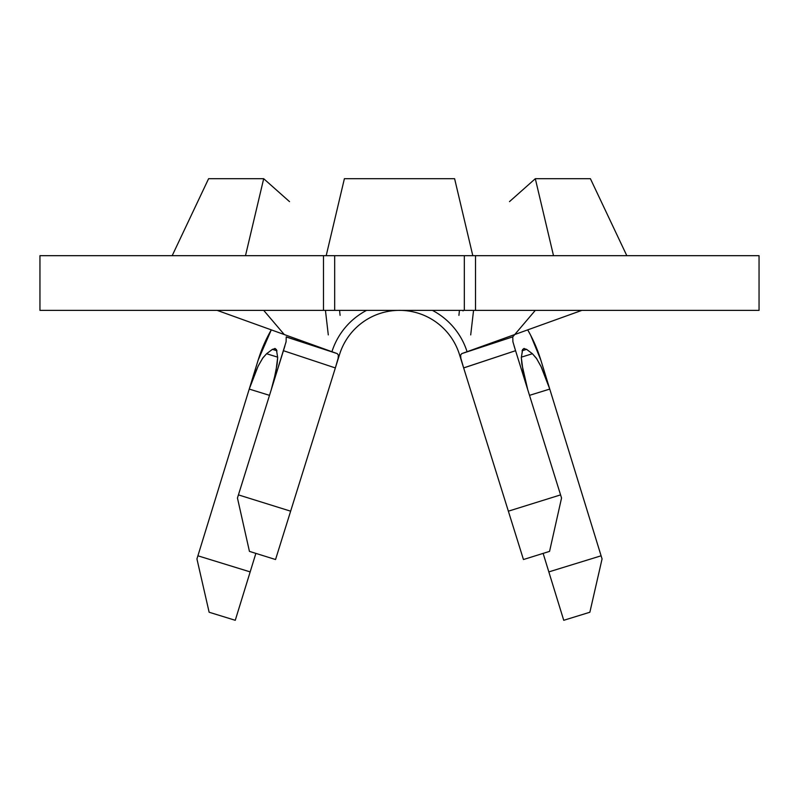 <?xml version="1.0" encoding="UTF-8"?>
<svg xmlns="http://www.w3.org/2000/svg" width="799" height="799" viewBox="0 0 799 799"><rect width="100%" height="100%" fill="white"/><g stroke="black" fill="none" stroke-linecap="round" stroke-linejoin="round"><path stroke-width="1.2" d="M331.535 310.372L39.95 310.372L39.95 255.68L39.95 310.372L323.495 310.372L323.495 255.68L39.95 255.68L464.319 255.68L334.681 255.68L334.681 310.372L334.681 255.68M326.192 255.68L344.389 178.706L326.192 255.68L344.389 178.706L454.611 178.706L472.808 255.68L454.611 178.706L344.389 178.706M288.279 200.539L263.69 178.706L245.493 255.68L263.69 178.706L208.589 178.706L172.185 255.68M535.31 178.706L509.482 201.628L535.31 178.706L553.507 255.68L535.31 178.706L590.411 178.706L535.31 178.706M626.816 255.68L590.411 178.706L626.816 255.68M758.051 255.68L471.06 255.68M331.535 255.68L323.495 255.68L323.495 310.372L464.319 310.372L464.319 255.68L464.319 310.372L334.681 310.372M540.823 360.039L601.098 555.804L549.762 389.083L529.497 395.345L549.762 389.083L540.913 366.222L536.389 358.272L532.424 353.737L526.591 349.363L532.424 353.737L521.318 357.163L532.424 353.737L536.678 358.711L541.542 367.53L549.762 389.083L540.823 360.039L530.686 335.31L527.71 329.877A147.875 147.875 0 0 1 540.823 360.039A147.875 147.875 0 0 0 527.71 329.877L530.047 334.112M271.29 329.877L268.314 335.31L258.177 360.039L249.238 389.083L253.563 376.609L258.287 365.822L262.931 357.802L266.576 353.737L272.409 349.363L266.576 353.737L277.682 357.163L266.576 353.737L262.601 358.292L258.077 366.252L249.238 389.083L269.503 395.345L249.238 389.083L197.902 555.804L258.177 360.039A147.875 147.875 0 0 1 271.29 329.877A147.875 147.875 0 0 0 258.177 360.039L271.29 329.877M514.087 345.937L560.578 494.891L515.565 350.701L463.65 367.94L508.364 511.18L560.578 494.891L561.547 498.017L549.562 551.38L523.455 559.53L463.4 367.131M286.362 337.018L337.258 353.627L217.138 310.372L337.258 353.627L338.367 355.106L338.157 358.232L335.36 367.9L339.555 354.456A62.791 62.791 0 0 1 459.445 354.456L463.64 367.9L460.853 358.242L460.633 355.116L461.742 353.627L512.758 336.858L514.726 334.551M758.051 310.372L475.505 310.372L759.05 310.372L759.05 255.68L475.505 255.68L475.505 310.372L471.06 310.372M581.862 310.372L461.742 353.627L581.862 310.372M284.274 334.551L263.7 310.372M535.3 310.372L512.638 337.028M335.6 367.131L275.545 559.53L249.438 551.38L237.453 498.017L283.435 350.701L238.422 494.891L290.636 511.18L335.35 367.94L283.435 350.701L284.913 345.937M339.555 354.456A62.791 62.791 0 0 1 459.445 354.456M283.435 350.701L271.251 389.722L286.092 341.782L286.242 336.858L337.258 353.627L338.367 355.106L338.147 358.232L335.35 367.94L283.435 350.701M463.64 367.9L460.853 358.242L460.633 355.116L461.742 353.627L512.758 336.858L512.908 341.772L515.565 350.701L463.64 367.9M464.319 255.68L475.505 255.68L475.505 310.372L464.319 310.372M331.935 351.7A70.901 70.901 0 0 1 366.591 310.372A70.901 70.901 0 0 0 331.935 351.7M432.409 310.372A70.901 70.901 0 0 1 467.065 351.7A70.901 70.901 0 0 0 432.409 310.372M526.591 349.363L522.017 350.771L526.591 349.363L523.715 348.554M274.716 348.444L276.424 349.562L277.672 357.582L277.133 364.134L273.857 380.614L271.251 389.722L275.845 371.944L277.672 357.582L276.424 349.562M283.445 350.671L284.164 348.354M515.565 350.701L527.749 389.722L521.867 364.154L521.328 357.622L522.576 349.562L524.274 348.444M272.409 349.363L276.983 350.771L272.409 349.363L275.335 348.574M601.098 555.804L548.833 571.894L543.13 553.387L563.734 620.294L589.862 612.244L602.066 558.93L601.098 555.804L548.833 571.894L563.734 620.294L589.862 612.244L602.066 558.93L601.098 555.804M255.87 553.387L250.167 571.894L197.902 555.804L196.934 558.93L209.138 612.244L235.266 620.294L255.87 553.387M248.928 575.929L235.266 620.294L250.167 571.894L197.902 555.804L196.934 558.93L209.128 612.204M201.777 580.094L198.991 567.949M205.663 597.063L203.825 589.043M208.239 608.349L207.201 603.784M209.138 612.244L235.266 620.294M590.761 608.349L591.799 603.784M595.175 589.043L593.337 597.063M600.009 567.949L597.223 580.094M563.734 620.294L550.072 575.929M560.578 494.891L508.364 511.18L523.455 559.53L549.562 551.38L561.547 498.017L560.578 494.891M561.547 498.017L549.562 551.38M238.422 494.891L237.453 498.017L249.438 551.38L275.545 559.53L290.636 511.18L238.422 494.891M249.438 551.38L237.453 498.017M463.04 310.372L463.03 310.911M470.711 334.901L473.557 310.372M325.443 310.372L328.289 334.901M263.69 178.706L289.518 201.628L263.69 178.706L208.589 178.706M472.808 255.68L454.611 178.706M527.749 389.722L523.165 371.984L521.328 357.622L522.696 349.383M458.916 315.355L459.435 310.372M339.565 310.372L340.084 315.355"/></g></svg>

